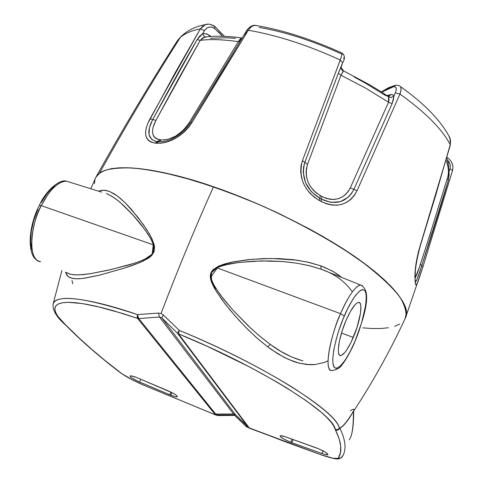 <?xml version="1.0" encoding="UTF-8"?>
<svg xmlns="http://www.w3.org/2000/svg" width="483" height="483" viewBox="0 0 483 483"><rect width="100%" height="100%" fill="white"/><g stroke="black" fill="none" stroke-linecap="round" stroke-linejoin="round"><path stroke-width="0.72" d="M170.819 395.221L171.99 392.649L170.819 395.221L137.824 381.238L131.992 378.05L130.084 376.329L131.11 375.852L136.327 377.392L167.462 390.536C173.687 393.289 176.983 395.323 177.346 396.64C176.82 397.159 174.647 396.682 170.819 395.221L139.527 381.999L140.782 379.27L139.527 381.999C133.537 379.294 130.392 377.308 130.072 376.046C130.766 375.502 133.417 376.179 138.023 378.086L172.316 392.818L176.005 395.052L177.37 396.531L176.754 396.863L175.003 396.603L170.819 395.221M290.724 442.283L292.052 439.186L290.724 442.283L284.215 439.264L280.333 436.596L280.134 435.871L280.514 435.714L284.807 436.578L319.191 449.021L325.602 452.293L327.987 454.557L326.188 454.751L323.544 454.086L290.724 442.283C284.107 439.506 280.557 437.393 280.086 435.944C280.557 435.406 282.658 435.799 286.383 437.121L315.622 447.626C323.073 450.518 327.184 452.843 327.975 454.594C327.516 455.131 325.5 454.781 321.926 453.549L323.061 450.856L321.926 453.549L290.724 442.283M293.181 439.596L291.853 442.712L293.181 439.596M353.266 337.43C348.315 348.684 344.125 354.727 340.696 355.554C335.914 356.4 338.806 336.971 346.1 320.301L342.199 330.746L339.464 340.913L338.335 349.179L338.426 352.185L338.957 354.274L339.899 355.385L341.215 355.47L344.729 352.65L346.794 349.867L351.141 342.115L357.04 327.317L360.523 313.056L360.886 306.186L360.427 303.97L359.563 302.702L358.308 302.436L356.714 303.197L354.842 304.966L350.555 311.233L346.1 320.301C351.014 309.247 355.132 303.288 358.464 302.418C363.427 301.446 360.445 320.947 353.266 337.43L341.487 333.035L353.266 337.43M98.526 191.159L102.136 190.26L105.813 190.399L109.563 191.461L117.339 195.959L125.405 203.005L138.126 217.525L146.705 229.552L150.738 236.368L153.974 244.102L153.298 244.386L150.762 238.711L147.665 233.621L140.994 224.474L134.165 216.318L120.889 203.017L114.519 198.018L108.313 194.317M37.276 260.349C27.157 255.296 27.905 227.445 39.298 205.438C46.706 188.738 61.051 178.903 66.4 181.161C58.117 181.397 49.743 189.553 41.272 205.637L39.304 205.432L41.272 205.637L48.101 194.202L51.681 189.728L55.69 185.786L59.983 182.809L64.317 181.264L66.4 181.161L69.818 182.23M327.999 360.904L323.833 362.6L315.254 364.502L306.482 364.508L297.703 362.818L293.296 361.399L284.578 357.583L271.832 349.849L267.642 346.8L270.239 344.391C280.84 352.306 291.744 357.806 302.956 360.886M352.361 291.895C344.814 281.227 334.411 273.68 321.159 269.248L320.79 265.861L324.117 267.135L333.536 271.736L341.922 277.647L337.412 274.193L331.954 270.842L320.79 265.861L321.159 269.248L309.162 265.638L296.61 263.15L283.66 261.623L270.359 260.935L253.515 261.182L236.664 262.722L229.944 263.827L220.019 266.435L216.873 267.781L212.888 270.613L211.198 273.384L210.854 274.972L211.065 278.208L213.365 284.215L220.345 294.968L232.788 309.971L250.906 328.374L260.403 336.729L270.239 344.391L280.665 351.28L291.327 356.84L302.177 360.68M344.307 316.003C349.1 303.867 361.544 282.996 365.54 291.992C368.62 302.95 359.775 330.764 354.927 341.396L350.199 351.491L345.393 359.763L340.901 365.498L337.116 368.185L336.065 368.342L334.363 367.515L332.914 363.482L332.751 359.056L333.747 350.205L336.168 339.41L338.468 331.61L342.731 319.8L347.591 308.836L352.614 299.714L355.82 295.065L360.101 290.669L362.443 289.601L363.433 289.643L364.985 290.844L365.945 293.489L366.283 297.456L365.613 305.516L361.634 322.777L354.927 341.396C350.447 352.741 338.432 373.981 333.729 366.537C329.925 356.78 339.132 327.082 344.307 316.003L340.539 313.66L344.307 316.003M362.576 285.767L360.632 285.012C354.226 285.695 344.971 303.052 340.539 313.66L216.873 267.781L340.539 313.66C348.587 295.656 355.283 286.111 360.632 285.012L362.576 285.767M332.05 370.546C324.105 372.405 328.573 340.889 340.539 313.66C333.741 326.689 321.859 371.149 332.05 370.546C337.128 369.652 340.509 367.654 342.181 364.544C342.719 364.393 350 353.701 354.939 341.608C363.584 318.883 373.118 290.814 360.632 285.012L321.062 269.194M66.31 272.466L70.482 274.253L76 274.912L82.665 274.664L90.291 273.71L108.095 270.232L128.357 265.101L139.243 261.635L147.532 257.934L150.122 256.195L153.256 252.494L154.059 249.397L153.461 244.905L41.272 205.637L153.461 244.905L151.01 239.176L145.232 230.095L132.813 214.82L123.684 205.529L117.798 200.457L112.044 196.382L106.429 193.484M95.392 178.245L97.047 175.558L100.651 172.467L105.807 170.107L112.503 168.525L120.72 167.77L130.398 167.873L141.465 168.845L153.829 170.704L167.366 173.451L181.94 177.068L213.51 186.776L247.03 199.425L263.99 206.67L280.798 214.41L313.087 230.965L342.254 248.226L366.923 265.312L377.229 273.535L386.05 281.408L393.313 288.858L398.982 295.807L403.033 302.189L405.466 307.949L406.306 313.044L405.086 318.599C411.776 307.43 396.32 287.657 358.712 259.293C319.541 231.285 258.858 202.069 213.51 186.776C195.21 227.517 177.726 269.762 161.05 313.503L163.29 314.916L179.302 330.402C220.212 347.295 257.753 366.156 291.931 386.98C322.264 406.608 338.064 420.391 339.344 428.324L342.435 426.35L345.991 422.402L349.716 417.173M321.159 269.248L310.418 265.952L296.713 263.169L282.549 261.532L260.627 260.929L238.53 262.474L223.877 265.215L216.873 267.781L211.457 272.732L211.542 279.995L214.694 286.612L223.164 298.633L232.788 309.971L248.244 325.88L259.027 335.576L270.239 344.391L267.642 346.8L257.711 338.686L248.165 329.786L238.946 320.211L230.077 310.044L221.751 299.406L214.434 288.26L211.566 282.295L210.588 279.077L210.262 275.727L211.029 272.46L213.003 269.713L218.708 266.079L225.054 263.815L231.611 262.197L251.42 259.341L271.253 258.459L296.906 260.162L309.138 262.432L320.79 265.861L307.436 262.046L293.338 259.697L278.733 258.592L263.712 258.58L248.588 259.613L233.488 261.81L218.708 266.079L210.34 277.647L216.372 291.521L225.235 304.018L235.082 315.912L245.497 327.112L256.322 337.466L267.642 346.8L277.906 353.834L288.375 359.4L299.098 363.186L309.796 364.713L314.228 364.599M215.816 414.239L138.796 318.569L159.444 317.011L233.579 414.016L215.816 414.239L138.796 318.569L137.516 318.357L214.754 414.046L233.579 414.016L159.444 317.011L161.805 317.899L177.406 333.173L248.008 426.881L235.547 414.788L161.805 317.899L235.547 414.788L233.579 414.016L235.547 414.788L248.914 427.461L178.493 333.862L177.406 333.173L248.008 426.881L248.914 427.461L246.101 426.356L246.439 426.797L285.513 441.86L321.497 454.938L333.149 458.27L337.871 458.391L338.456 457.95L340.455 452.559L340.708 446.147L339.102 438.673L333.801 426.042L330.976 422.009L326.816 417.445L321.322 412.373L306.457 400.896L286.824 388L275.425 381.19L250.049 367.195L207.69 346.504L178.493 333.862L248.914 427.461L246.101 426.356L246.439 426.797L234.678 415.38L217.893 415.585L214.754 414.046L137.516 318.357L112.636 310.515L101.527 307.538L82.49 303.578L68.2 302.316L62.947 302.678L59.004 303.674L56.354 305.28L55.008 307.472L54.929 310.201L56.088 313.443L58.443 317.144L61.951 321.267L78.904 337.798L91.577 349.203L105.3 360.723L121.933 373.751L133.03 380.175L143.216 384.945L215.376 414.819L217.893 415.585L217.531 415.132L234.333 414.927L246.101 426.356L234.333 414.927L217.531 415.132L214.754 414.046L215.816 414.239M66.123 325.566L57.652 316.039L55.442 311.994L54.814 308.577L55.841 305.848L58.546 303.867L62.947 302.678L69.051 302.316L76.815 302.823L86.185 304.199L97.077 306.464L122.899 313.576L137.516 318.357L137.395 314.584C84.64 297.401 56.547 293.899 53.106 304.085M216.179 414.686L215.122 414.492L215.539 414.909L143.216 384.945C133.175 380.568 125.429 376.366 119.989 372.351C99.661 356.756 82.116 341.487 67.36 326.55M399.701 324.081L394.677 326.291M388.386 327.764L380.912 328.506L372.357 328.537L362.818 327.866M94.433 183.733L94.982 179.338M65.44 324.956L65.447 324.956C56.692 317.222 52.562 310.376 53.052 304.423C54.965 291.424 101.11 301.875 137.395 314.584L158.448 313.099L161.05 313.503C177.726 269.762 195.21 227.517 213.51 186.776C171.755 171.827 105.644 157.494 95.441 178.136L90.828 188.762M98.937 191.002L103.99 190.211L109.158 191.31L114.513 194.015L120.013 198.072L125.646 203.252L131.448 209.453L143.409 224.667L149.217 233.639L151.867 238.62L153.974 244.102L154.548 247.121L153.992 251.915L151.155 256.038L148.625 258.067L140.281 262.42L123.859 268.282L99.323 275.189L83.317 278.371L76.851 278.83L71.665 278.25L67.892 276.367L65.434 272.098L67.046 275.485L69.848 277.61L73.76 278.649L78.705 278.788L84.549 278.202L98.55 275.382L124.095 268.21L133.489 265.064L143.222 261.098L152.338 254.758L153.974 244.102L153.298 244.386L152.181 254.185L144.188 259.643L135.566 262.909L111.319 269.49L90.297 273.71L78.844 274.899L74.032 274.803L69.957 274.115L66.684 272.714M352.487 412.941L346.196 422.347L342.87 426.121L339.893 428.234C345.267 439.452 346.42 448.266 343.359 454.672L341.288 457.763L339.736 458.21L338.456 457.95L340.702 458.041L342.381 456.58M349.39 439.838L350.634 437.284C352.487 432.647 353.411 424.497 353.405 412.832M41.272 205.637C28.666 230.186 28.642 260.977 40.614 261.732C24.85 258.894 33.587 217.199 41.272 205.637M55.122 185.858L51.065 189.173L46.99 193.743L41.218 202.558M37.825 209.399L33.774 220.417L31.28 231.429L30.58 241.434L31.703 249.524M71.985 280.52L72.836 283.799M353.653 411.492L353.647 411.305C353.683 423.41 352.693 432.037 350.67 437.193M353.399 411.552C353.478 423.917 352.554 432.49 350.634 437.284M170.94 392.111L169.726 394.78L170.94 392.111M350.465 410.592C353.634 408.745 354.715 408.799 353.701 410.761L350.948 415.271C346.565 422.426 342.701 426.779 339.344 428.324L339.893 428.234C343.528 426.199 347.742 421.085 352.524 412.88M342.387 456.562L343.359 454.672C346.42 448.266 345.26 439.452 339.893 428.234L337.526 429.622L335.293 429.514L335.516 430.093L336.234 430.287L338.076 430.045L339.893 428.234L338.076 430.045L335.516 430.093C341.439 442.199 342.423 451.484 338.456 457.95C337.001 459.357 331.35 458.355 321.497 454.938L248.654 427.709M339.344 428.324C337.937 411.884 261.225 363.645 179.302 330.402L178.493 333.862C258.55 366.386 333.681 413.454 335.293 429.514L337.526 429.622L339.344 428.324M119.156 371.801L119.989 372.351L119.156 371.801M215.376 414.819L216.426 415.006L215.376 414.819M137.401 314.904L137.16 317.754L137.516 318.357L138.796 318.569L137.8 317.035L137.401 314.904M137.395 314.584L138.796 318.569L159.444 317.011L158.448 313.099L137.395 314.584M159.444 317.011L161.805 317.899L163.29 314.916L161.05 313.503L158.448 313.099L159.444 317.011M163.29 314.916L161.805 317.899L177.406 333.173L179.302 330.402L163.29 314.916M177.406 333.173L178.493 333.862L179.302 330.402L177.406 333.173M248.588 427.642L249.246 427.902L248.34 427.322M248.763 427.654L246.439 426.797L234.678 415.38L217.893 415.585L215.635 414.643M419.304 277.846L417.723 282.289L416.237 284.97L415.736 284.759L415.38 283.485L415.024 280.599L415.416 268.59L418.248 252.355L435.654 195.47L450.216 144.689C442.156 129.118 425.39 112.237 399.918 94.058L357.052 190.731L354.359 195.392L350.887 199.31L346.758 202.311L342.055 204.309L336.977 205.221L331.634 205.021L326.254 203.729L319.323 200.499L314.336 197.233L309.905 193.176L306.168 188.412L303.324 183.154L301.452 177.527L300.674 171.797L301 166.104L302.43 160.688L340.237 60.007C307.731 45.118 277.079 35.199 248.28 30.242L220.188 75.547L191.944 122.561L188.702 127.222L184.723 131.521L180.213 135.288L175.311 138.44L170.294 140.837L165.319 142.455L160.646 143.252L156.414 143.228L151.602 142.304L148.818 140.746L146.862 138.44L145.806 135.475L145.631 131.901L146.307 127.862L147.78 123.449L175.075 72.963L200.33 28.908C191.437 30.58 184.748 33.466 180.262 37.565C152.791 80.625 125.84 125.87 99.42 173.294C104.044 169.4 114.821 167.619 131.75 167.939C144.93 169.038 161.654 172.075 181.922 177.062C204.351 183.462 229.135 192.21 256.28 203.307C297.625 221.474 337.013 243.541 365.009 263.869C381.322 276.789 393.047 287.995 400.184 297.492C404.989 305.83 406.813 312.447 405.635 317.337L404.965 318.858L405.968 316.232L406.233 311.62L404.929 306.325L402.025 300.372L397.497 293.821L391.351 286.721L383.623 279.138L374.355 271.15L363.627 262.843L351.539 254.318L323.815 237.02L308.498 228.459L275.884 212.085L259.003 204.478L225.193 190.924L192.747 180.123L163.26 172.546L150.05 170.058L138.06 168.458L127.391 167.746L118.136 167.897L110.366 168.899L104.117 170.716L99.42 173.294L95.803 177.37L95.199 178.68L96.075 176.911L99.42 173.294C125.84 125.87 152.791 80.625 180.262 37.565L176.917 41.429M235.499 38.326L226.4 37.746L210.419 38.314M386.062 95.851L365.365 83.118L354.28 77.051M111.639 168.313L111.633 168.664M451.533 162.421L452.366 164.437M177.201 41.019L180.262 37.565C184.748 33.466 191.437 30.58 200.33 28.908L203.053 25.865M204.732 24.881L208.064 24.156M210.413 24.44L214.084 26.245M155.9 120.382L153.057 127.542L152.543 130.754L152.7 133.628L153.546 136.031L155.097 137.897L157.301 139.158L161.322 139.907L164.631 139.907L168.277 139.237L176.017 135.934L183.238 130.398L188.811 123.334L238.282 41.683C223.412 39.503 210.727 39.057 200.228 40.343L178.01 79.659L155.9 120.382L152.719 119.536C171.833 84.084 186.637 57.441 197.136 39.606L199.66 36.177L202.782 33.508L206.344 33.798L210.999 36.473L209.725 35.519L209.368 36.593L209.725 35.519L206.845 33.961L202.782 33.508L204.508 30.562L202.782 33.508L203.735 35.911L205.323 36.919L203.735 35.911L202.782 33.508L197.136 39.606L200.228 40.343C210.727 39.057 223.412 39.503 238.282 41.683L240.142 39.045L241.923 38.121L238.282 41.683L239.749 41.598L238.282 41.683L188.811 123.334L190.109 123.364L188.811 123.334C180.877 134.54 171.719 140.064 161.322 139.907L158.889 141.694L155.78 141.314L151.71 139.43L148.993 134.618L149.434 127.711L152.719 119.536L149.959 118.824L152.719 119.536L197.136 39.606L200.228 40.343L155.9 120.382C150.322 131.533 151.722 137.999 160.096 139.78L155.164 143.095L157.428 141.573L155.749 141.302C147.677 138.585 146.669 131.328 152.719 119.536L155.9 120.382M222.591 36.297L219.843 33.176L214.675 28.582L211.946 27.229L210.516 27.018L207.744 27.561L206.507 28.292L204.508 30.562C207.249 26.686 210.642 26.022 214.675 28.582L222.597 36.297M206.513 36.859L202.914 37.795L200.228 40.343L204.701 37.076C215.376 35.718 227.807 36.026 241.995 38M214.615 26.299L214.675 28.582L214.615 26.299M207.944 24.156L205.402 24.621L200.33 28.908L204.508 30.562L200.33 28.908L149.959 118.824C142.793 132.867 144.526 140.958 155.164 143.095L156.414 143.228L158.666 141.7L157.428 141.573L160.096 139.78L161.322 139.907L158.889 141.694L155.78 141.314L158.484 141.7L156.414 143.228C169.756 143.638 181.596 136.749 191.944 122.561L248.28 30.242C277.079 35.199 307.731 45.118 340.237 60.007L342.441 53.281C311.897 39.298 282.772 29.97 255.078 25.303L252.331 26.076L250.888 27.096L248.28 30.242L250.049 27.905L252.011 26.269L254.577 25.333L256.576 25.557M256.612 25.563L255.078 25.303C252.09 25.17 249.294 26.903 246.698 30.501L248.28 30.242L246.674 30.544L190.513 122.688L191.944 122.561L190.513 122.694C180.394 136.013 169.714 142.352 158.484 141.7L163.266 141.622M259.093 27.404C285.073 31.89 312.616 40.771 341.723 54.054M245.002 34.806L246.898 31.781M163.194 141.634L158.666 141.7L163.302 141.622M400.866 87.477L401.005 90.327L399.918 94.058C425.39 112.237 442.156 129.118 450.216 144.689L450.579 140.426L448.918 135.94L450.011 138.06M430.927 231.9L420.439 264.104L422.879 266.984L421.762 265.668L448.327 180.37L447.119 179.072L448.327 180.37L449.033 171.882L448.622 172.075L449.033 171.882L449.957 168.652L449.033 171.882L448.677 171.326L449.232 174.025L448.327 180.37C442.778 200.016 433.921 228.447 421.762 265.668L420.439 264.104C418.018 271.651 416.249 276.282 415.126 277.997L419.196 267.805L430.872 232.075M447.566 177.557L447.729 177.013C449.057 172.238 448.496 166.689 446.044 160.368C448.496 166.689 449.057 172.238 447.729 177.013L447.566 177.557M450.035 138.12L450.307 145.129L419.775 247C416.352 259.178 414.74 269.538 414.933 278.087M415.283 282.911L415.434 281.698M449.957 168.652L450.234 167.112L449.872 163.972L447.33 159.994C449.86 162.511 450.736 165.397 449.957 168.652L452.505 170.626L449.957 168.652M422.885 266.966L452.505 170.626C453.748 165.258 451.883 160.809 446.914 157.283M340.944 58.165L302.43 160.688C298.114 177.333 303.747 190.604 319.323 200.499L319.788 198.272L321.412 199.159L321.938 196.527L321.412 199.159L319.788 198.272L319.323 200.499L320.972 201.393L321.412 199.159C335.842 205.667 346.673 202.407 353.9 189.378L350.29 187.857L353.9 189.378L351.473 193.586L348.34 197.13L340.406 201.683L331.012 202.389L321.412 199.159L320.972 201.393C337.001 208.704 349.028 205.154 357.052 190.731L353.9 189.378L392.093 103.688L388.555 102.233L392.093 103.688L393.959 96.051L391.296 97.445L388.833 97.053L382.24 92.44L369.875 84.899L343.365 70.778L340.992 75.215L365.818 88.232L388.555 102.233L365.818 88.232L340.992 75.215L307.52 164.347L306.385 168.585L306.083 173.053L306.627 177.539L308.003 181.97L310.158 186.13L313.02 189.891L316.45 193.091L321.938 196.527L326.073 198.344L330.3 199.322L334.502 199.431L338.505 198.652L342.199 197.016L345.436 194.625L348.171 191.528L350.29 187.857L388.555 102.233L389.075 99.921L388.483 96.848L391.296 97.445L393.959 96.051L393.391 99.697L392.093 103.688L353.9 189.378L357.052 190.731L399.918 94.058L395.335 92.863L396.187 90.11L396.132 88.009L395.179 86.843L393.452 86.759C396.374 86.421 396.996 88.455 395.335 92.863L393.959 96.051L392.902 94.837L391.194 94.535L388.338 96.371L390.493 94.65L386.883 95.459L391.671 94.523L393.434 95.236L393.959 96.051L395.335 92.863L399.918 94.058C401.349 90.454 401.47 87.918 400.28 86.445C424.774 103.893 441.359 121.118 450.035 138.126L450.307 145.123L419.86 247.338C415.688 263.815 414.215 275.28 415.44 281.74L415.38 283.485C415.839 286.504 417.064 284.873 419.051 278.588L422.866 267.021M415.543 281.903C416.636 280.871 418.707 275.455 421.762 265.668L417.01 279.44L415.489 281.921M393.452 86.759L388.875 88.286L381.763 92.138L393.452 86.759L394.865 85.425L395.535 85.28L393.452 86.759M388.29 96.352L389.159 96.328L387.553 95.906L388.483 96.848L388.555 102.233L350.29 187.857C343.968 199.256 334.52 202.148 321.938 196.527L320.332 195.651C308.275 187.827 304 177.394 307.52 164.347L304.827 162.397L338.354 73.156L340.992 75.215L307.52 164.347L304.827 162.397C300.873 177.37 305.854 189.33 319.788 198.272L320.332 195.651L319.788 198.272L311.354 191.666L305.51 182.61L303.215 172.395L303.529 167.269L304.827 162.397L302.43 160.688L304.827 162.397L338.354 73.156L340.992 75.215L343.353 71.17L341.626 69.606L341.083 67.397L341.807 69.89L343.051 71.013L343.353 71.17L343.286 70.711M342.695 62.675L340.237 60.007L342.695 62.675L341.089 67.336L343.365 70.778M343.564 58.268L343.89 57.809M344.101 58.292L343.908 59.059M341.227 66.6L338.354 73.156L342.689 62.687C345.055 58.914 344.977 55.78 342.447 53.281M101.508 192.089L66.4 181.161M351.063 415.09C371.741 383.979 389.751 351.817 405.086 318.599M215.418 414.861L143.306 385.005M53.263 303.523L61.878 270.613M342.049 457.093C338.281 459.158 339.211 460.649 321.781 455.071M66.793 326.248C81.591 341.179 99.051 356.376 119.18 371.825M249.681 428.324L321.575 454.998M119.675 372.212C125.495 376.444 133.35 380.701 143.24 384.975M216.529 415.096L215.539 414.909M249.536 428.27L248.817 427.841M405.648 317.301L422.879 266.99L452.505 170.632M96.075 176.911C122.453 129.643 149.488 84.356 177.176 41.049C183.685 32.373 193.091 26.897 205.396 24.621C207.889 23.534 211.029 24.144 214.82 26.456L224.529 36.37M426.712 245.026L447.723 177.019C449.323 171.097 448.985 164.757 446.715 157.989M381.353 91.879L388.302 87.834L394.853 85.431C397.437 85.062 399.248 85.4 400.286 86.445"/></g></svg>
